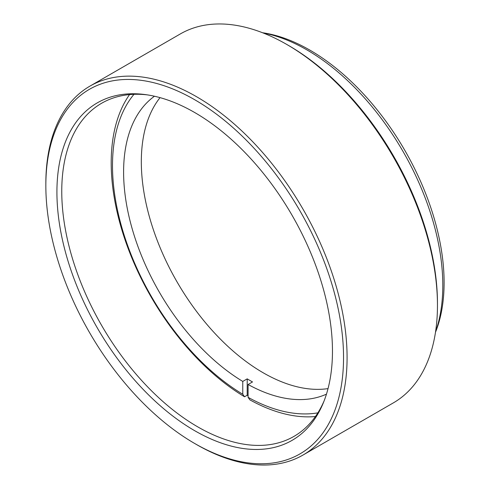 <?xml version="1.0" encoding="UTF-8"?>
<svg xmlns="http://www.w3.org/2000/svg" width="489" height="489" viewBox="0 0 489 489"><rect width="100%" height="100%" fill="white"/><g stroke="black" fill="none" stroke-linecap="round" stroke-linejoin="round"><path stroke-width="0.73" d="M288.614 45.514L286.841 44.493L288.608 45.514A210.502 121.535 60 0 1 288.614 45.514A210.502 121.535 60 0 1 437.459 303.327L437.459 305.374A213.008 122.983 -120 0 0 286.841 44.493A213.008 122.983 -120 0 0 286.835 44.487A213.008 122.983 -120 0 0 180.331 33.937L89.958 86.113A213.008 122.983 60 0 1 196.462 96.663A213.008 122.983 60 0 1 335.619 284.372A213.008 122.983 60 0 1 302.966 455.063A213.008 122.983 60 0 1 196.462 444.513A213.008 122.983 60 0 1 196.462 444.507L194.695 443.486A210.502 121.535 -120 0 0 343.541 357.551A210.502 121.535 -120 0 0 194.695 99.732A210.502 121.535 -120 0 0 45.844 185.673A210.502 121.535 -120 0 0 194.689 443.486A210.502 121.535 -120 0 0 194.695 443.486L196.462 444.507M302.966 455.063L393.339 402.887A213.008 122.983 -120 0 0 437.459 305.374M194.695 430.699A194.842 112.494 60 0 1 59.206 222.25A194.842 112.494 60 0 1 145.533 94.615A194.842 112.494 60 0 1 194.695 112.525A194.842 112.494 60 0 1 323.394 402.685A194.842 112.494 60 0 1 194.695 430.699M147.397 94.884A192.336 111.046 -120 0 0 101.596 103.271A192.336 111.046 -120 0 0 72.109 257.391A192.336 111.046 -120 0 0 197.764 426.879A192.336 111.046 -120 0 0 293.932 436.408A192.336 111.046 -120 0 0 324.091 400.937M262.562 32.751A189.83 109.597 60 0 1 309.873 50.116A189.83 109.597 60 0 1 435.491 332.263M435.558 331.793A192.336 111.046 -120 0 0 306.805 49.841A192.336 111.046 -120 0 0 263.009 32.922M45.844 185.673L45.844 183.626A213.008 122.983 60 0 1 89.958 86.113M154.463 96.229A172.287 99.469 -120 0 0 123.601 171.981A172.287 99.469 -120 0 0 242.77 381.426L242.77 394.25L244.543 396.775L247.202 395.24A192.336 111.046 -120 0 0 248.088 395.766M160.044 97.629A172.287 99.469 -120 0 0 141.321 161.755A172.287 99.469 -120 0 0 204.255 321.23A172.287 99.469 -120 0 0 328.04 388.608M315.417 416.536A192.336 111.046 60 0 1 249.861 399.843L248.088 397.319L248.088 384.495A172.287 99.469 -120 0 0 326.463 394.146M244.543 396.775A192.336 111.046 60 0 1 111.199 162.776A192.336 111.046 60 0 1 129.542 94.597M133.974 94.316A187.996 108.54 -120 0 0 127.965 246.364A187.996 108.54 -120 0 0 242.77 394.25M248.088 397.319A187.996 108.54 -120 0 0 317.874 412.844M242.77 381.426L247.202 378.865A172.287 99.469 -120 0 0 252.513 381.933L248.088 384.495M247.202 378.865L247.202 395.24"/></g></svg>
